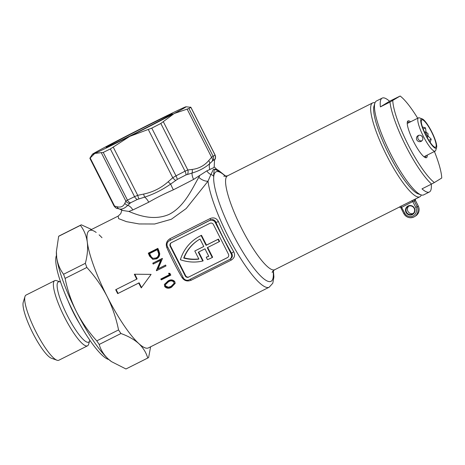 <?xml version="1.0" encoding="UTF-8"?>
<svg xmlns="http://www.w3.org/2000/svg" width="465" height="465" viewBox="0 0 465 465"><rect width="100%" height="100%" fill="white"/><g stroke="black" fill="none" stroke-linecap="round" stroke-linejoin="round"><path stroke-width="0.7" d="M412.414 214.568A4.819 4.708 58.4 0 1 406.032 212.389A4.819 4.708 58.4 0 1 408.061 205.983A4.819 4.708 58.4 0 1 414.443 208.163A4.819 4.708 58.4 0 1 412.414 214.568M408.334 206.321A4.377 4.278 -121.6 0 0 406.579 212.313A4.377 4.278 -121.6 0 0 412.612 213.958A4.377 4.278 -121.6 0 0 414.053 208.146A4.377 4.278 -121.6 0 0 408.334 206.321M413.275 213.447A4.377 4.278 58.4 0 1 408.776 206.135M374.558 104.799A50.354 10.602 63.3 0 0 389.071 154.473A50.354 10.602 63.3 0 0 419.453 194.138M421.278 194.963A52.545 11.067 -116.7 0 1 419.814 196.811A52.545 11.067 -116.7 0 1 386.764 155.676A52.545 11.067 -116.7 0 1 372.628 102.916A52.545 11.067 -116.7 0 1 374.988 102.841M197.451 237.516L197.846 237.272A40.937 40.013 58.4 0 1 200.77 235.645A40.937 40.013 58.4 0 1 201.496 235.29L201.101 235.528A40.937 40.013 -121.6 0 0 200.38 235.883A40.937 40.013 -121.6 0 0 197.451 237.516A40.937 40.013 -121.6 0 0 180.379 259.726A40.937 40.013 58.4 0 0 202.757 261.028L203.153 260.784L198.695 251.989M411.973 200.525L412.775 201.56L400.871 207.756L399.354 207.07A1.314 1.285 -106.2 0 0 399.354 207.07L399.354 207.07A1.314 1.285 -106.2 0 0 399.144 207.152L414.821 199.276A1.314 1.285 -106.2 0 0 414.257 201.025L417.169 206.768A7.661 7.487 58.4 0 1 413.937 216.963A7.661 7.487 58.4 0 1 403.783 213.505L404.69 213.063A6.347 6.208 -121.6 0 0 413.112 215.934A6.347 6.208 -121.6 0 0 415.786 207.489L412.775 201.56L414.257 201.025A53.859 11.34 -116.7 0 0 415.361 200.351A1.314 1.279 -136.3 0 1 415.437 199.008M214.173 166.836L213.383 167.813L209.86 169.487A8.759 7.876 61 0 1 209.663 163.68C205.117 167.743 199.241 170.87 192.022 173.067L185.954 174.933A4.377 1.726 -117.3 0 0 185.029 171.196L187.819 169.981L192.08 169.452C198.729 168.667 204.28 165.714 208.727 160.588L211.598 157.327L213.133 156.24A56.922 1.006 -26.9 0 0 214.313 155.537A56.922 1.006 -26.9 0 0 215.057 155.054L214.801 155.356M214.836 159.542A4.377 4.069 27.2 0 0 214.993 159.263L214.505 160.268L214.83 159.419A54.73 0.971 -26.9 0 1 214.115 159.879A54.73 0.971 -26.9 0 1 212.982 160.553L209.663 163.68A4.377 3.121 -139 0 0 208.727 160.588M225.583 176.409A61.299 12.91 -116.7 0 0 220.404 172.451A4.377 4.104 -62 0 0 218.631 170.504L216.591 169.219L213.418 169.312L210.901 174.526A4.377 4.057 5.3 0 1 213.743 176.549A61.299 12.91 -116.7 0 1 220.404 172.451C218.143 170.765 216.19 169.777 214.539 169.481C213.888 171.149 213.621 173.509 213.743 176.549A61.299 12.91 -116.7 0 0 232.477 233.395A61.299 12.91 -116.7 0 0 273.089 270.95M132.56 134.658A37.107 0.657 153.1 0 1 106.159 147.347A37.107 0.657 153.1 0 1 145.923 126.445A37.107 0.657 153.1 0 1 172.335 113.774A37.107 0.657 153.1 0 1 132.56 134.658M170.824 275.094L161.262 279.895A65.675 13.828 -116.7 0 1 160.797 279.041L169.382 274.734A65.675 13.828 -116.7 0 1 168.586 273.263L169.87 273.333A65.675 13.828 -116.7 0 0 170.824 275.094M174.776 281.54L175.171 283.359L171.573 287.172C168.975 288.777 166.691 288.585 164.72 286.591L164.389 284.47L167.981 280.988C170.55 279.355 172.817 279.541 174.776 281.54M167.662 246.962A2.191 0.517 -23.7 0 1 166.778 247.485C165.575 243.753 166.65 240.829 170.01 238.708L210.168 218.527C213.801 217.138 216.551 218.143 218.411 221.538A65.675 13.828 63.3 0 0 225.676 236.9A65.675 13.828 63.3 0 0 233.744 251.763C235.366 255.244 234.534 258.017 231.256 260.086L191.098 280.267C187.383 281.709 184.39 280.854 182.117 277.71A2.191 0.587 149.9 0 1 183.071 277.326M141.261 287.887L151.102 274.379L134.327 274.222A65.675 13.828 63.3 0 0 136.727 279.145L115.698 289.718A65.675 13.828 63.3 0 0 116.68 291.677A65.675 13.828 63.3 0 0 117.674 293.624L138.709 283.051A65.675 13.828 63.3 0 0 141.261 287.887M198.782 177.299A8.759 5.01 -147.4 0 0 208.012 181.199A65.675 13.828 -116.7 0 0 227.862 235.802A65.675 13.828 -116.7 0 0 269.177 287.213L148.434 347.896A65.675 13.828 -116.7 0 1 107.119 296.478A65.675 13.828 -116.7 0 1 89.449 230.524L118.145 216.103L118.61 218.643L126.497 221.66L139.145 223.956L154.659 224.002L171.335 219.265L186.192 208.541L208.012 181.199L210.901 174.526A8.759 7.306 66.6 0 1 206.844 170.858L193.603 179.414A50.354 0.889 153.1 0 1 173.352 189.83C164.395 193.736 156.188 197.858 148.724 202.205A50.354 0.889 153.1 0 1 132.781 209.977L128.84 211.436C137.873 215.185 153.322 221.137 168.917 214.475C184.216 206.82 191.888 189.238 198.782 177.299L199.648 175.84M152.776 263.19A65.675 13.828 -116.7 0 0 153.194 264.074L160.704 260.301L156.356 270.543A65.675 13.828 -116.7 0 0 156.455 270.74L166.017 265.939A65.675 13.828 -116.7 0 1 165.575 265.062L158.054 268.84L162.425 258.569A65.675 13.828 -116.7 0 1 162.337 258.383L152.776 263.19L162.39 258.662M148.289 253.169A65.675 13.828 -116.7 0 0 149.591 256.174L152.793 259.354L156.502 258.831C158.67 257.755 159.745 256.006 159.71 253.588L158.693 250.321A65.675 13.828 -116.7 0 1 157.85 248.362L148.289 253.169L148.969 253.535L158.1 248.949M114.134 205.989L116.965 206.704C120.697 207.716 123.33 206.559 124.858 203.234L125.852 201.124L127.451 200.13A56.922 1.006 -26.9 0 0 134.565 196.66L137.71 195.346L143.656 194.068C152.939 192.126 161.117 188.017 168.196 181.734L172.759 177.729L175.991 175.846A56.922 1.006 -26.9 0 0 185.029 171.196L160.82 123.475L174.259 113.483L188.924 108.519L213.133 156.24A4.377 4.173 -120.1 0 1 212.982 160.553M137.437 199.421A4.377 2.621 63.9 0 1 134.565 196.66L110.356 148.94L129.782 136.367L151.782 128.125L175.991 175.846A4.377 0.947 62.9 0 1 177.27 179.403L170.649 184.064C162.419 189.813 153.752 194.167 144.656 197.125L137.437 199.421A54.73 0.971 -26.9 0 1 130.595 202.757L127.829 205.327C124.783 208.291 121.999 209.517 119.47 209.006L122.295 210.407A8.759 8.754 -84.3 0 0 119.47 209.006A4.377 4.016 105.2 0 1 116.965 206.704M89.925 158.274L94.767 153.433L103.242 152.41L127.451 200.13A4.377 3.232 64.2 0 0 130.595 202.757M89.861 158.292L114.094 206.047C116.703 209.227 117.046 208.058 117.308 208.442L117.308 208.442A4.377 4.034 103 0 1 114.582 206.082L90.1 157.821L92.39 154.287A52.545 0.93 -26.9 0 0 94.767 153.433A52.545 0.93 -26.9 0 0 129.782 136.367A52.545 0.93 -26.9 0 0 174.259 113.483A52.545 0.93 -26.9 0 0 186.064 106.764A52.545 0.93 -26.9 0 0 183.716 107.665A52.545 0.93 153.1 0 0 148.701 124.736A52.545 0.93 -26.9 0 0 104.224 147.614A52.545 0.93 -26.9 0 0 92.39 154.287M214.83 159.419A4.377 4.348 -125.4 0 0 215.057 155.054L190.848 107.339L186.064 106.764M190.319 107.095L190.848 107.339A56.922 1.006 153.1 0 1 188.924 108.519M160.82 123.475A56.922 1.006 153.1 0 1 151.782 128.125M110.356 148.94A56.922 1.006 153.1 0 1 103.242 152.41M141.563 287.469A63.49 13.369 -116.7 0 1 139.105 282.807L117.674 293.624M118.069 293.38A63.49 13.369 -116.7 0 1 116.105 289.509M134.844 274.228A63.49 13.369 -116.7 0 0 137.123 278.907L136.727 279.145M139.105 282.807L138.709 283.051M132.781 209.977A8.759 7.248 64.6 0 0 127.829 205.327A4.377 4.051 24.7 0 1 124.858 203.234M143.656 194.068A4.377 0.872 78.2 0 0 144.656 197.125A8.759 4.168 -116.4 0 1 148.724 202.205M168.196 181.734A4.377 0.913 48.4 0 0 170.649 184.064A8.759 0.628 -117 0 0 173.352 189.83M128.84 211.436L122.295 210.407M192.08 169.452A4.377 3.162 -96.7 0 1 192.022 173.067A8.759 4.586 -117.5 0 0 193.603 179.414M216.591 169.219L214.202 166.865L214.505 160.268M209.86 169.487L206.844 170.858M101.37 152.857L125.852 201.124A4.377 4.069 27.2 0 0 129.683 203.35M214.993 159.263L215.179 158.879C215.568 159.152 215.545 157.868 215.109 155.025L190.877 107.264M113.222 147.079L137.71 195.346A4.377 0.878 77 0 0 139.018 198.799M212.313 161.088A4.377 3.139 -137.5 0 0 211.598 157.327L187.116 109.06M148.277 129.462L172.759 177.729A4.377 0.913 49.6 0 0 175.625 180.403M187.476 174.305A4.377 3.174 -98.3 0 0 187.819 169.981L163.331 121.72M415.559 198.863L415.361 200.351L418.268 206.088L415.786 207.489M153.043 259.406L150.224 256.442A63.49 13.369 -116.7 0 1 148.969 253.535M153.212 258.337L156.67 258.081C158.478 257.157 159.315 255.715 159.193 253.751L158.193 250.722A63.49 13.369 -116.7 0 1 157.908 250.065L157.24 249.722L149.643 253.541A65.675 13.828 -116.7 0 0 150.119 254.657L151.59 257.325L153.212 258.337L156.095 257.947C157.902 257.023 158.728 255.552 158.582 253.535L157.536 250.408A65.675 13.828 -116.7 0 1 157.24 249.722M156.67 258.081L156.095 257.947M159.193 253.751L158.582 253.535M158.054 268.84L165.587 265.079M166.011 265.928L156.862 270.525A63.49 13.369 -116.7 0 1 156.769 270.334L161.221 260.307L160.704 260.301M156.455 270.74L156.862 270.525M156.356 270.543L156.769 270.334M153.607 263.864A63.49 13.369 -116.7 0 1 153.305 263.225M170.655 274.78L161.512 279.372A63.49 13.369 -116.7 0 1 161.216 278.831M161.262 279.895L161.512 279.372M169.382 274.734L169.644 274.24A63.49 13.369 -116.7 0 1 169.132 273.292M175.189 282.935L171.637 286.33C169.033 287.922 166.766 287.765 164.843 285.847L164.482 284.162M171.573 287.172L171.637 286.33M164.72 286.591L164.843 285.847M174.061 283.383L173.933 281.319C172.399 279.895 170.632 279.843 168.621 281.151L165.633 283.952L165.494 284.615L165.72 286.126L168.499 287.242L171.103 286.37L174.061 283.383L173.811 282.057C172.242 280.581 170.457 280.5 168.458 281.819L165.494 284.615M173.933 281.319L173.811 282.057M183.704 258.058A38.31 37.444 -121.6 0 0 198.892 259.081L194.794 251.007L203.786 246.491L200.014 239.056A38.31 37.444 -121.6 0 0 198.828 239.754A38.31 37.444 -121.6 0 0 183.704 258.058L184.094 257.813A38.31 37.444 58.4 0 1 199.026 239.632M201.101 235.528L206.082 245.34L218.033 239.336L219.218 241.678L207.268 247.682L212.243 257.488A40.937 40.013 58.4 0 1 207.448 259.627L206.251 257.267A38.31 37.444 -121.6 0 0 208.744 256.273L204.972 248.833L198.282 252.199L202.757 261.028M219.218 241.678L219.614 241.434L218.428 239.091L206.472 245.096L201.496 235.29M212.243 257.488L212.639 257.25L207.681 247.473M208.715 256.215A38.31 37.444 58.4 0 1 206.646 257.029L206.251 257.267M170.568 245.991A2.627 2.569 58.4 0 1 171.3 242.73L209.913 223.328A2.627 2.569 -121.6 0 1 213.394 224.514L228.449 254.186A2.627 2.569 -121.6 0 1 227.339 257.68L189.104 276.855A2.627 2.569 58.4 0 1 185.622 275.664L170.568 245.991L170.178 246.235A2.627 2.569 -121.6 0 1 171.283 242.736M227.722 257.447L189.104 276.855M203.769 246.456L194.794 251.007M198.799 258.9A38.31 37.444 58.4 0 1 184.094 257.813M218.428 239.091L218.033 239.336M206.472 245.096L206.082 245.34M185.622 275.664L185.227 275.908L170.178 246.235M185.227 275.908A2.627 2.569 -121.6 0 0 188.714 277.094M167.487 246.607A4.377 4.278 58.4 0 1 169.33 240.783L209.488 220.596A4.377 4.278 58.4 0 1 215.295 222.578L231.14 253.814A4.377 4.278 58.4 0 1 229.292 259.639L189.139 279.82A4.377 4.278 58.4 0 1 183.332 277.838L167.487 246.607M230.245 259.057C232.442 257.587 232.93 255.721 231.71 253.46A67.867 14.293 -116.7 0 1 215.865 222.229C214.749 219.875 212.941 219.137 210.442 220.015L169.016 240.957M230.559 258.883L229.605 259.464M215.295 222.578L215.865 222.229A2.191 0.517 156.3 0 0 218.411 221.538M233.744 251.763A2.191 0.587 -30.1 0 0 231.71 253.46L231.14 253.814M56.963 360.218L51.394 358.23A32.097 6.76 -116.7 0 1 32.846 333.126A32.097 6.76 -116.7 0 1 23.25 302.221L24.976 296.565A36.473 7.678 63.3 0 0 35.881 331.685A36.473 7.678 63.3 0 0 56.963 360.218A36.473 7.678 63.3 0 0 58.828 360.241L87.513 345.826A36.473 7.678 -116.7 0 1 64.565 317.27A36.473 7.678 -116.7 0 1 54.754 280.645A36.473 7.678 -116.7 0 1 56.62 280.668L60.59 282.005M150.608 346.797L148.626 357.486A74.435 15.676 -116.7 0 1 148.196 357.8A74.435 15.676 -116.7 0 1 147.946 357.94A74.435 15.676 -116.7 0 1 147.725 358.038L125.963 368.978A74.435 15.676 63.3 0 0 126.184 368.873L147.946 357.94M81.102 224.921L59.334 235.86A74.435 15.676 63.3 0 0 59.09 235.993A74.435 15.676 63.3 0 0 58.654 236.307L80.422 225.374A74.435 15.676 -116.7 0 1 81.102 224.921A74.435 15.676 -116.7 0 1 81.323 224.816L91.553 229.466M60.119 281.918A33.724 7.103 -116.7 0 0 67.466 315.758A33.724 7.103 -116.7 0 0 89.693 340.764L88.606 344.315A36.473 7.678 -116.7 0 1 87.513 345.826M108.798 359.509A59.113 12.45 -116.7 0 1 73.877 313.05A59.113 12.45 -116.7 0 1 56.48 255.395M99.196 344.46L120.958 333.521A74.435 15.676 -116.7 0 1 118.546 329.935L96.784 340.868A74.435 15.676 63.3 0 0 99.196 344.46C100.736 349.907 103.724 354.731 108.165 358.939L111.519 361.654L125.963 368.978M65.094 278.401L86.856 267.468A74.435 15.676 -116.7 0 1 85.345 263.324L63.583 274.257A74.435 15.676 63.3 0 0 65.094 278.401C67.454 290.108 71.267 301.262 76.522 311.858C82.043 322.466 88.798 332.132 96.784 340.868M118.546 329.935C116.227 318.351 112.414 307.202 107.119 296.478C101.672 285.981 94.918 276.309 86.856 267.468M85.345 263.324C87.385 255.674 88.036 248.606 87.298 242.126C86.356 235.732 84.066 230.146 80.422 225.374M58.654 236.307L56.387 251.571L56.701 257.505C57.643 263.905 59.939 269.491 63.583 274.257M147.725 358.038C146.184 352.592 143.197 347.768 138.756 343.559C134.106 339.444 128.171 336.102 120.958 333.521M96.191 232.448A65.675 13.828 63.3 0 0 87.298 242.126A65.675 13.828 63.3 0 0 107.119 296.478A65.675 13.828 63.3 0 0 138.756 343.559A65.675 13.828 63.3 0 0 148.649 347.774M101.986 237.702A65.675 13.828 63.3 0 0 99.121 234.86M56.387 251.571L56.37 252.454A65.675 13.828 63.3 0 0 56.701 257.505A65.675 13.828 63.3 0 0 76.522 311.858A65.675 13.828 63.3 0 0 108.165 358.939A65.675 13.828 63.3 0 0 111.094 361.351L111.519 361.654M54.754 280.645L26.069 295.06A36.473 7.678 63.3 0 0 24.976 296.565M427.265 155.089A20.576 4.336 -116.7 0 1 425.446 157.664A20.576 4.336 -116.7 0 1 413.554 141.569A20.576 4.336 -116.7 0 1 407.398 121.754A20.576 4.336 -116.7 0 1 410.554 121.83M409.351 122.434A19.704 4.15 63.3 0 0 407.642 122.068A19.704 4.15 63.3 0 0 407.27 122.411M420.953 194.858L418.175 193.864A50.354 10.602 -116.7 0 1 389.071 154.473A50.354 10.602 -116.7 0 1 374.011 105.991L374.877 103.166A52.545 11.067 63.3 0 0 390.588 153.758A52.545 11.067 63.3 0 0 420.953 194.858A52.545 11.067 63.3 0 0 423.638 194.887L429.375 192.004A52.545 11.067 63.3 0 0 431.258 184.216M429.375 192.004A52.545 11.067 63.3 0 1 421.999 188.866L431.561 184.064A52.545 11.067 -116.7 0 1 405.887 146.068A52.545 11.067 -116.7 0 1 389.966 102.073L400.156 96.022L389.565 101.248A52.545 11.067 63.3 0 0 382.189 98.109A52.545 11.067 63.3 0 0 380.405 106.88L389.966 102.073M427.835 136.751A50.354 10.602 63.3 0 0 426.318 133.717A50.354 10.602 63.3 0 0 425.428 131.979M417.704 118.238A50.354 10.602 63.3 0 0 400.156 96.022M392.762 100.574A50.354 10.602 63.3 0 0 408.194 144.865A50.354 10.602 63.3 0 0 434.357 182.559L441.75 178.014A50.354 10.602 63.3 0 0 434.415 151.491M382.189 98.109L376.452 100.992A52.545 11.067 63.3 0 0 374.877 103.166M424.841 157.379A19.704 4.15 63.3 0 0 425.341 157.28A19.704 4.15 63.3 0 0 426.068 155.688M434.357 182.559L431.561 184.064M380.405 106.88L389.565 101.248M425.771 135.344A16.42 3.458 63.3 0 0 436.594 147.515A16.42 3.458 63.3 0 0 431.683 131.705A16.42 3.458 63.3 0 0 422.197 118.866A16.42 3.458 63.3 0 0 425.771 135.344M436.594 147.515L435.734 150.346A18.612 3.918 -116.7 0 1 435.176 151.113A18.612 3.918 -116.7 0 1 423.47 136.547A18.612 3.918 -116.7 0 1 418.459 117.86A18.612 3.918 -116.7 0 1 419.413 117.872L422.197 118.866M422.702 137.477A3.284 3.208 58.4 0 1 421.9 136.175M421.18 141.366C422.813 140.325 423.26 138.884 422.511 137.024C421.459 135.321 420.023 134.815 418.209 135.507C416.541 136.571 416.059 138.035 416.774 139.907C417.866 141.593 419.331 142.075 421.18 141.366L421.418 141.232M418.686 135.315A3.284 3.208 -121.6 0 0 422.017 140.744M424.423 131.967A3.284 3.208 58.4 0 1 426.062 132.153L425.498 127.858L422.458 126.974M425.969 135.222A15.328 3.226 -116.7 0 1 421.389 120.464A15.328 3.226 -116.7 0 1 431.491 131.828A15.328 3.226 -116.7 0 1 434.827 147.207A15.328 3.226 -116.7 0 1 425.969 135.222M426.062 132.153L428.027 133.635L428.079 136.123A3.284 3.208 58.4 0 1 427.219 137.576M430.172 142.36L431.212 139.128L428.079 136.123M428.835 140.325L431.212 139.128M423.191 129.014L425.498 127.858M223.799 176.264L227.565 175.817A52.545 11.067 63.3 0 0 241.701 228.582A52.545 11.067 63.3 0 0 274.751 269.712L399.435 207.053A52.545 11.067 -116.7 0 1 399.144 207.152M414.821 199.276A52.545 11.067 63.3 0 0 415.228 199.119L419.814 196.811M182.117 277.71A65.675 13.828 -116.7 0 1 174.05 262.847A65.675 13.828 -116.7 0 1 166.778 247.485M177.27 179.403A54.73 0.971 -26.9 0 0 185.954 174.933M400.882 206.1L404.69 213.063M415.367 200.305L418.297 206.071C419.942 210.122 419.041 213.423 415.594 215.981A7.661 7.487 -121.6 0 0 418.268 206.088L418.268 206.088M149.591 256.174L150.224 256.442M158.193 250.722L157.536 250.408M168.621 281.151L168.458 281.819M227.705 257.459L227.339 257.68M209.488 220.596L210.442 220.015A2.191 0.459 63.3 0 0 210.168 218.527M170.01 238.708A2.191 0.459 63.3 0 1 170.283 240.196L169.33 240.783M231.256 260.086A2.191 0.459 63.3 0 0 230.303 259.04M191.098 280.267A2.191 0.459 63.3 0 0 190.261 279.256M79.393 323.373A33.131 6.975 -116.7 0 1 73.447 312.742A33.131 6.975 -116.7 0 1 67.925 300.559M269.177 287.213L272.798 283.231L273.908 276.902L273.379 270.659M225.984 176.351L218.631 170.504M372.628 102.916L227.565 175.817M274.751 269.712C273.06 270.886 272.194 271.804 272.141 272.467M121.929 209.93L120.778 213.609L118.145 216.103M117.308 208.442L119.348 208.977M415.594 215.981L414.489 216.655C410.06 218.736 406.486 217.684 403.76 213.511L400.83 207.745M89.693 340.764L89.902 340.328M435.176 151.113L423.958 156.752M418.459 117.86L407.247 123.492"/></g></svg>
